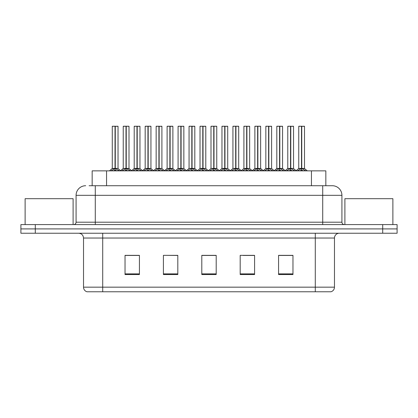 <?xml version="1.0" encoding="UTF-8"?>
<svg xmlns="http://www.w3.org/2000/svg" width="418" height="418" viewBox="0 0 418 418"><rect width="100%" height="100%" fill="white"/><g stroke="black" fill="none" stroke-linecap="round" stroke-linejoin="round"><path stroke-width="0.63" d="M92.164 185.728L92.164 170.852L325.836 170.852L325.836 185.728M334.478 287.166C334.348 289.465 333.193 291.001 331.025 291.774L315.287 291.774L315.287 287.166L334.478 287.166L334.478 238.03A4.797 4.797 0 0 1 339.28 233.234M83.522 287.166L102.713 287.166L102.713 291.774L315.287 291.774L86.975 291.774A4.797 4.797 0 0 1 83.522 287.166L83.522 238.03C83.234 235.115 81.635 233.516 78.72 233.234M35.295 224.597L397.1 224.597L397.1 228.912L20.9 228.912L20.9 233.234L35.295 233.234L35.295 228.912L20.9 228.912L20.9 224.597L35.295 224.597L35.295 228.912L397.1 228.912L397.1 233.234L35.295 233.234M292.971 274.548L292.971 255.351L278.576 255.351L278.576 274.548L292.971 274.548M254.583 274.548L254.583 255.351L240.188 255.351L240.188 274.548L254.583 274.548M139.424 274.548L139.424 255.351L125.029 255.351L125.029 274.548L139.424 274.548M177.812 274.548L177.812 255.351L163.417 255.351L163.417 274.548L177.812 274.548M216.2 274.548L216.2 255.351L201.8 255.351L201.8 274.548L216.2 274.548M287.061 255.45L283.289 255.351M177.368 255.45L173.595 255.351M166.401 255.351L177.812 255.45M133.494 255.45L129.721 255.45M254.154 255.45L250.382 255.45M243.182 255.45L254.583 255.45M210.275 255.351L206.502 255.45M216.2 255.45L201.8 255.45M139.424 255.45L125.029 255.45M292.971 255.45L278.576 255.45M89.306 185.728L332.174 185.728M89.091 185.728L95.278 185.728L95.278 195.326L76.081 195.326L76.081 222.198A2.398 2.398 0 0 1 73.683 224.597M85.68 185.728A9.598 9.598 0 0 0 76.081 195.326M332.32 185.728A9.598 9.598 0 0 1 341.919 195.326L341.919 222.198C342.06 223.651 342.859 224.45 344.317 224.597M122.051 170.852L125.996 168.491L125.996 170.168L126.079 167.973L126.246 168.491L130.191 170.852M126.001 126.226L123.242 126.325L126.001 126.226L123.242 126.325L123.242 168.454L125.996 168.491M128.906 126.226L126.241 126.226L129 126.325L129 168.454L123.242 168.454L120.426 170.852M125.996 126.325L125.996 168.454L126.079 126.226M126.241 126.226L126.246 168.491M123.336 126.226L127.082 126.226M127.924 170.852L126.246 170.168M125.996 170.168L124.318 170.852M126.246 126.325L126.246 168.454L129.089 168.642L126.56 168.642M111.083 170.852L115.028 168.491L115.028 170.168L115.112 167.973L115.279 168.491L119.219 170.852M112.275 126.325L115.028 126.226L112.275 126.325L112.275 168.454L115.028 168.491M118.033 126.325L115.279 126.325L115.279 168.454L118.033 168.454L118.033 126.325L112.369 126.226M115.279 126.325L117.933 126.226M115.028 126.325L115.028 168.454L112.275 168.454L109.459 170.852M115.274 126.226L115.279 168.491M115.154 168.454L118.028 168.454L115.593 168.642M116.956 170.852L115.279 170.168M115.028 170.168L113.346 170.852M115.028 126.226L115.028 168.454M115.112 126.226L114.192 126.226M73.108 224.597L73.108 198.686L25.122 198.686L25.122 224.597M392.878 224.597L392.878 198.686L344.892 198.686L344.892 224.597M143.991 170.852L147.935 168.491L147.935 170.168L148.019 167.973L148.186 168.491L152.131 170.852M147.941 126.226L145.182 126.325L147.941 126.226L145.182 126.325L145.182 168.454L147.935 168.491M150.841 126.226L148.181 126.226L150.94 126.325L150.94 168.454L145.182 168.454L145.182 126.325M147.935 126.325L147.935 168.454L148.019 126.226M148.181 126.226L148.186 168.491M145.276 126.226L149.017 126.226M149.863 170.852L148.186 170.168M147.935 170.168L146.253 170.852M148.5 168.642L151.029 168.642L148.186 168.454L148.186 126.325M165.93 170.852L169.87 168.491L169.87 170.168L169.959 167.973M170.126 126.325L172.88 126.325L170.126 126.325L170.126 168.491L174.066 170.852M169.875 126.226L167.116 126.325L169.875 126.226L167.116 126.325L167.116 168.454L169.87 168.491M172.78 126.226L170.957 126.226L172.88 126.325L172.88 168.454L167.122 168.454L167.116 126.325M169.87 126.325L169.87 168.454L170.042 167.973L170.126 168.454L172.963 168.642L170.439 168.642M170.121 126.226L170.126 168.491M167.216 126.226L170.957 126.226M171.803 170.852L170.126 170.168M169.87 170.168L168.193 170.852M169.954 126.226L169.954 167.973M187.865 170.852L191.81 168.491L191.81 170.168L191.893 167.973L192.061 168.491L196.005 170.852M191.815 126.226L189.056 126.325L191.815 126.226L189.056 126.325L189.056 168.454L191.81 168.491M194.72 126.226L192.061 126.325L194.814 126.325L194.814 168.454L189.061 168.454L189.056 126.325M191.81 126.325L191.81 168.454L191.893 126.226M192.061 126.226L192.061 168.491M189.155 126.226L192.897 126.226M193.743 170.852L192.061 170.168M191.81 170.168L190.133 170.852M192.061 126.325L192.061 168.454L194.903 168.642L192.379 168.642M209.805 170.852L213.75 168.491L213.75 170.168L213.833 167.973L214 168.491L217.945 170.852M213.755 126.226L210.996 126.325L213.755 126.226L210.996 126.325L210.996 168.454L213.75 168.491M216.66 126.226L213.995 126.226L216.754 126.325L216.754 168.454L210.996 168.454L210.996 126.325M213.75 126.325L213.75 168.454L213.833 126.226M213.995 126.226L214 168.491M211.09 126.226L214.836 126.226M215.678 170.852L214 170.168M213.75 170.168L212.072 170.852M214 126.325L214 168.454L216.843 168.642L214.319 168.642M133.018 170.852L136.963 168.491L136.963 170.168L137.047 167.973L137.214 168.491L141.159 170.852M134.209 126.325L136.968 126.226L134.209 126.325L134.209 168.454L136.963 168.491M139.967 126.325L137.214 126.325L137.214 168.454L139.967 168.454L139.967 126.325L134.309 126.226M137.214 126.325L139.873 126.226M136.963 126.325L136.963 168.454L134.215 168.454L131.607 170.68L129.089 168.642L131.816 170.852M137.214 126.226L137.214 168.491M137.088 168.454L139.967 168.454L137.532 168.642M138.896 170.852L137.214 170.168M136.963 170.168L135.286 170.852M136.968 126.226L136.963 168.454M137.047 126.226L136.132 126.226M154.958 170.852L158.903 168.491L158.903 170.168L158.986 167.973L159.154 168.491L163.098 170.852M156.149 126.325L158.908 126.226L156.149 126.325L156.149 168.454L158.903 168.491M161.907 126.325L159.154 126.325L159.154 168.454L161.907 168.454L161.907 126.325L156.243 126.226M159.154 126.325L161.813 126.226M158.903 126.325L158.903 168.454L156.149 168.454L153.542 170.68L151.029 168.642L153.756 170.852M159.148 126.226L159.154 168.491M159.028 168.454L161.907 168.454L159.472 168.642M160.836 170.852L159.154 170.168M158.903 170.168L157.225 170.852M158.908 126.226L158.903 168.454M158.986 126.226L158.067 126.226M176.898 170.852L180.842 168.491L180.842 170.168L180.926 167.973L181.093 168.491L185.038 170.852M178.089 126.325L180.848 126.226L178.089 126.325L178.089 168.454L180.842 168.491M183.847 126.325L181.093 126.325L181.093 168.454L183.847 168.454L183.847 126.325L178.183 126.226M181.093 126.325L183.753 126.226M180.842 126.325L180.842 168.454L178.089 168.454L175.482 170.68L172.963 168.642L175.696 170.852M181.088 126.226L181.093 168.491M180.968 168.454L183.847 168.454L181.407 168.642M182.77 170.852L181.093 170.168M180.842 170.168L179.165 170.852M180.848 126.226L180.842 168.454M180.926 126.226L180.006 126.226M198.837 170.852L202.782 168.491L202.782 170.168L202.866 167.973L203.033 168.491L206.978 170.852M200.029 126.325L202.782 126.226L200.029 126.325L200.029 168.454L202.782 168.491M205.787 126.325L203.033 126.325L203.033 168.454L205.787 168.454L205.787 126.325L200.123 126.226M203.033 126.325L205.687 126.226M202.782 126.325L202.782 168.454L200.029 168.454L197.421 170.68L194.903 168.642L197.63 170.852M203.028 126.226L203.033 168.491M202.908 168.454L205.781 168.454L203.347 168.642M204.71 170.852L203.033 170.168M202.782 170.168L201.1 170.852M202.782 126.226L202.782 168.454M202.866 126.226L201.946 126.226M231.744 170.852L235.689 168.491L235.689 170.168L235.773 167.973L235.94 168.491L239.885 170.852M235.695 126.226L232.936 126.325L235.695 126.226L232.936 126.325L232.936 168.454L235.689 168.491M238.594 126.226L235.935 126.226L238.694 126.325L238.694 168.454L232.936 168.454L232.936 126.325M235.689 126.325L235.689 168.454L235.773 126.226M235.935 126.226L235.94 168.491M233.03 126.226L236.776 126.226M237.617 170.852L235.94 170.168M235.689 170.168L234.007 170.852M235.94 126.325L235.94 168.454L238.782 168.642L236.254 168.642M253.684 170.852L257.629 168.491L257.629 170.168L257.713 167.973L257.88 168.491L261.82 170.852M257.629 126.226L254.875 126.325L257.629 126.226L254.875 126.325L254.875 168.454L257.629 168.491M260.534 126.226L257.875 126.226L260.633 126.325L260.633 168.454L254.875 168.454L252.059 170.852M257.629 126.325L257.629 168.454L257.713 126.226M257.875 126.226L257.88 168.491M254.97 126.226L258.711 126.226M259.557 170.852L257.88 170.168M257.629 170.168L255.947 170.852M257.88 126.325L257.88 168.454L260.633 168.454L260.633 126.325M275.624 170.852L279.564 168.491L279.564 170.168L279.647 167.973L279.814 168.491L283.759 170.852M279.569 126.226L276.81 126.325L279.569 126.226L276.81 126.325L276.81 168.454L279.564 168.491M282.474 126.226L279.814 126.325L282.568 126.325L282.568 168.454L276.815 168.454L273.994 170.852M279.564 126.325L279.564 168.454L279.647 126.226M279.814 126.226L279.814 168.491M276.909 126.226L280.65 126.226M281.497 170.852L279.814 170.168M279.564 170.168L277.886 170.852M279.814 126.325L279.814 168.454L282.568 168.454L282.568 126.325M297.559 170.852L301.503 168.491L301.503 170.168L301.587 167.973L301.754 168.491L305.699 170.852M298.75 126.325L301.509 126.226L298.75 126.325L298.75 168.454L301.503 168.491M304.508 126.325L301.754 126.325L301.754 168.454L304.508 168.454L304.508 126.325L298.849 126.226M301.754 126.325L304.414 126.226M301.503 126.325L301.503 168.454L298.75 168.454L295.934 170.852M301.749 126.226L301.754 168.491M302.073 168.642L304.597 168.642L301.503 168.454L301.587 126.226L300.667 126.226M303.437 170.852L301.754 170.168M301.503 170.168L299.826 170.852M220.777 170.852L224.717 168.491L224.717 170.168L224.8 167.973L224.968 168.491L228.912 170.852M221.963 126.325L224.722 126.226L221.963 126.325L221.963 168.454L224.717 168.491M227.721 126.325L224.968 126.325L224.968 168.454L227.721 168.454L227.721 126.325L222.062 126.226M224.968 126.325L227.627 126.226M224.717 126.325L224.717 168.454L221.968 168.454L219.361 170.68L216.843 168.642L219.57 170.852M224.968 126.226L224.968 168.491M224.842 168.454L227.721 168.454L225.286 168.642M226.65 170.852L224.968 170.168M224.717 170.168L223.04 170.852M224.722 126.226L224.717 168.454M224.8 126.226L223.886 126.226M242.712 170.852L246.657 168.491L246.657 170.168L246.74 167.973L246.907 168.491L250.852 170.852M243.903 126.325L246.662 126.226L243.903 126.325L243.903 168.454L246.657 168.491M249.661 126.325L246.907 126.325L246.907 168.454L249.661 168.454L249.661 126.325L244.002 126.226M246.907 126.325L249.567 126.226M246.657 126.325L246.657 168.454L243.903 168.454L241.301 170.68L238.782 168.642L241.51 170.852M246.902 126.226L246.907 168.491M246.782 168.454L249.661 168.454L247.226 168.642M248.59 170.852L246.907 170.168M246.657 170.168L244.979 170.852M246.662 126.226L246.657 168.454M246.74 126.226L245.826 126.226M264.651 170.852L268.596 168.491L268.596 170.168L268.68 167.973L268.847 168.491L272.792 170.852M265.843 126.325L268.602 126.226L265.843 126.325L265.843 168.454L268.596 168.491M271.601 126.325L268.847 126.325L268.847 168.454L271.601 168.454L271.601 126.325L265.937 126.226M268.847 126.325L271.507 126.226M268.596 126.325L268.596 168.454L265.843 168.454L263.236 170.68L260.717 168.642L258.193 168.642M268.842 126.226L268.847 168.491M268.722 168.454L271.601 168.454L269.166 168.642M270.524 170.852L268.847 170.168M268.596 170.168L266.919 170.852M268.602 126.226L268.596 168.454M268.68 126.226L267.76 126.226M286.591 170.852L290.536 168.491L290.536 170.168L290.62 167.973L290.787 168.491L294.732 170.852M287.783 126.325L290.541 126.226L287.783 126.325L287.783 168.454L290.536 168.491M293.54 126.325L290.787 126.325L290.787 168.454L293.54 168.454L293.54 126.325L287.877 126.226M290.787 126.325L293.441 126.226M290.536 126.325L290.536 168.454L287.783 168.454L285.175 170.68L282.657 168.642L280.133 168.642M290.782 126.226L290.787 168.491M290.662 168.454L293.54 168.454L291.1 168.642M292.464 170.852L290.787 170.168M290.536 170.168L288.854 170.852M290.541 126.226L290.536 168.454M290.62 126.226L289.7 126.226M106.559 185.728L106.559 170.852M311.441 185.728L311.441 170.852M315.287 233.234L315.287 238.03L83.522 238.03M334.478 238.03L315.287 238.03L315.287 287.166L102.713 287.166L102.713 233.234M382.705 233.234L382.705 224.597M216.2 273.879L201.8 273.879M177.812 273.879L163.417 273.879M139.424 273.879L125.029 273.879M254.583 273.879L240.188 273.879M292.971 273.879L278.576 273.879M95.278 224.597L95.278 222.198L341.919 222.198M76.081 222.198L95.278 222.198L95.278 195.326L322.722 195.326L322.722 224.597M341.919 195.326L322.722 195.326L322.722 185.728M125.677 168.642L123.242 168.454M129.392 170.079L129.392 170.852M129.893 170.518L129.893 170.852M122.349 170.518L122.349 170.852M122.85 170.079L122.85 170.852M114.71 168.642L112.186 168.642M118.419 170.079L118.419 170.852M118.926 170.518L118.926 170.852M111.376 170.518L111.376 170.852M111.883 170.079L111.883 170.852M147.617 168.642L145.182 168.454L142.366 170.852M151.332 170.079L151.332 170.852M151.833 170.518L151.833 170.852M144.283 170.518L144.283 170.852M144.79 170.079L144.79 170.852M169.556 168.642L167.122 168.454L164.3 170.852M173.266 170.079L173.266 170.852M173.773 170.518L173.773 170.852M166.223 170.518L166.223 170.852M166.73 170.079L166.73 170.852M191.496 168.642L189.061 168.454L186.24 170.852M195.206 170.079L195.206 170.852M195.713 170.518L195.713 170.852M188.163 170.518L188.163 170.852M188.664 170.079L188.664 170.852M213.436 168.642L210.996 168.454M217.146 170.079L217.146 170.852M217.647 170.518L217.647 170.852M210.102 170.518L210.102 170.852M210.604 170.079L210.604 170.852M136.649 168.642L134.126 168.642M140.359 170.079L140.359 170.852M140.866 170.518L140.866 170.852M133.316 170.518L133.316 170.852M133.817 170.079L133.817 170.852M158.589 168.642L156.06 168.642M162.299 170.079L162.299 170.852M162.806 170.518L162.806 170.852M155.256 170.518L155.256 170.852M155.757 170.079L155.757 170.852M180.524 168.642L178 168.642M184.239 170.079L184.239 170.852M184.74 170.518L184.74 170.852M177.195 170.518L177.195 170.852M177.697 170.079L177.697 170.852M202.464 168.642L199.94 168.642M206.178 170.079L206.178 170.852M206.68 170.518L206.68 170.852M199.13 170.518L199.13 170.852M199.637 170.079L199.637 170.852M235.371 168.642L232.936 168.454M239.086 170.079L239.086 170.852M239.587 170.518L239.587 170.852M232.037 170.518L232.037 170.852M232.544 170.079L232.544 170.852M257.31 168.642L254.787 168.642L252.268 170.68L249.75 168.642M261.025 170.079L261.025 170.852M261.527 170.518L261.527 170.852M253.977 170.518L253.977 170.852M254.484 170.079L254.484 170.852M279.25 168.642L276.726 168.642L274.208 170.68L271.69 168.642M282.96 170.079L282.96 170.852M283.467 170.518L283.467 170.852M275.917 170.518L275.917 170.852M276.418 170.079L276.418 170.852M301.19 168.642L298.661 168.642M304.9 170.079L304.9 170.852M305.406 170.518L305.406 170.852M297.856 170.518L297.856 170.852M298.358 170.079L298.358 170.852M224.403 168.642L221.88 168.642M228.113 170.079L228.113 170.852M228.62 170.518L228.62 170.852M221.07 170.518L221.07 170.852M221.577 170.079L221.577 170.852M246.343 168.642L243.814 168.642M250.053 170.079L250.053 170.852M250.56 170.518L250.56 170.852M243.01 170.518L243.01 170.852M243.511 170.079L243.511 170.852M268.278 168.642L265.754 168.642M271.993 170.079L271.993 170.852M272.494 170.518L272.494 170.852M264.949 170.518L264.949 170.852M265.451 170.079L265.451 170.852M290.217 168.642L287.694 168.642M293.932 170.079L293.932 170.852M294.434 170.518L294.434 170.852M286.884 170.518L286.884 170.852M287.391 170.079L287.391 170.852M118.116 168.642L120.635 170.68L123.153 168.642M205.87 168.642L208.389 170.68L210.907 168.642L208.18 170.852M145.093 168.642L142.575 170.68L140.056 168.642M167.033 168.642L164.514 170.68L161.996 168.642M188.973 168.642L186.454 170.68L183.936 168.642M227.81 168.642L230.328 170.68L232.847 168.642L230.119 170.852M263.45 170.852L260.628 168.454M285.384 170.852L282.568 168.454M304.597 168.642L307.324 170.852M293.629 168.642L296.143 170.68"/></g></svg>
